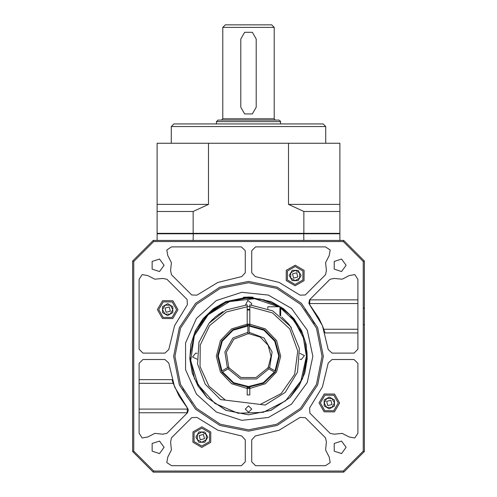 <?xml version="1.0" encoding="UTF-8"?>
<svg xmlns="http://www.w3.org/2000/svg" width="497" height="497" viewBox="0 0 497 497"><rect width="100%" height="100%" fill="white"/><g stroke="black" fill="none" stroke-linecap="round" stroke-linejoin="round"><path stroke-width="0.75" d="M206.926 397.476L225.973 410.311L248.5 414.821L271.027 410.311L290.074 397.476L298.939 386.132L304.773 372.967L307.227 358.784L306.158 344.458L301.667 330.828L293.994 318.676L283.619 308.736L271.157 301.598L248.5 297.044L225.843 301.598L213.381 308.736L203.006 318.676L195.333 330.828L190.842 344.458L189.773 358.784L192.227 372.967L198.061 386.132L206.926 397.476L194.383 378.565L189.984 356.306L194.439 333.909L207.125 314.924L226.104 302.238L248.5 297.784L263.851 299.834L278.351 305.978M215.841 307.86L210.417 311.998L199.732 324.106L197.812 327.069L207.125 314.924M339.892 240.455L339.892 233.764L157.108 233.764L157.108 240.455M303.835 240.455L303.729 233.373M193.165 240.455L193.271 233.373M225.843 301.598L247.991 297.044M248.481 297.044L248.922 297.044M339.892 233.764L339.507 233.373M157.493 233.373L157.108 233.764M322.062 356.306L316.465 328.15L300.517 304.288L276.649 288.341L248.5 282.737L220.351 288.341L196.483 304.288L180.535 328.15L174.938 356.306L180.535 384.454L196.483 408.317L220.351 424.264L248.5 429.868L276.649 424.264L300.517 408.317L316.465 384.454L322.062 356.306M323.348 356.306L317.651 384.945L301.424 409.23L277.146 425.457L248.5 431.154L219.854 425.457L195.576 409.23L179.349 384.945L173.652 356.306L179.349 327.66L195.576 303.375L219.854 287.148L248.5 281.451L277.146 287.148L301.424 303.375L317.651 327.66L323.348 356.306M305.469 309.755L310.302 316.396L314.11 323.038M314.377 323.559L313.358 321.59M305.04 309.24L312.215 319.54M191.531 402.85L186.698 396.208L182.89 389.567M182.623 389.045L183.642 391.015M191.96 403.365L186.698 396.208M346.086 265.286L341.545 259.043L334.208 261.428L334.208 269.144L341.545 271.53L346.086 265.286M164.047 265.286L159.512 259.043L152.169 261.428L152.169 269.144L159.512 271.53L164.047 265.286M164.047 447.319L159.512 441.075L152.169 443.461L152.169 451.177L159.512 453.562L164.047 447.319M346.086 447.319L341.545 441.075L334.208 443.461L334.208 451.177L341.545 453.562L346.086 447.319M308.873 303.269L309.532 299.865L357.915 299.865M357.915 332.934L325.007 332.934L322.528 325.97L318.925 318.353L309.047 303.754M139.085 383.336L173.204 383.336L179.162 396.208L187.953 408.851M329.213 255.57L330.194 249.997L325.467 246.891L255.582 246.891L251.718 250.755L251.718 272.741L255.253 276.587L279.115 282.395L300.089 295.162L305.313 294.938L325.523 274.729L326.38 270.561L325.603 262.652L329.213 255.57M326.38 442.044L325.523 437.876L305.313 417.666L300.089 417.443L279.115 430.209L255.253 436.018L251.718 439.864L251.718 461.85L255.582 465.714L325.467 465.714L330.194 462.608L329.213 457.035L325.603 449.953L326.38 442.044M187.139 413.113L187.357 407.894L174.59 386.914L168.787 363.058L164.936 359.524L142.95 359.524L139.085 363.382L139.085 433.272L142.198 438L147.771 437.018L154.847 433.409L162.755 434.179L166.924 433.328L187.139 413.113M188.059 409.124L188.27 410.385L187.468 412.74L139.085 412.74M170.62 442.044L171.397 449.953L167.787 457.035L166.806 462.608L171.533 465.714L241.418 465.714L245.282 461.85L245.282 439.864L241.747 436.018L217.885 430.209L196.911 417.443L191.687 417.666L171.477 437.876L170.62 442.044M167.787 255.57L171.397 262.652L170.62 270.561L171.477 274.729L191.687 294.938L196.911 295.162L217.885 282.395L241.747 276.587L245.282 272.741L245.282 250.755L241.418 246.891L171.533 246.891L166.806 249.997L167.787 255.57M187.357 304.711L187.139 299.492L166.924 279.277L162.755 278.426L154.847 279.196L147.771 275.587L142.198 274.605L139.085 279.333L139.085 349.223L142.95 353.087L164.936 353.087L168.787 349.546L174.59 325.69L187.357 304.711M312.861 356.306L307.295 330.126L291.565 308.475L268.386 295.094L241.772 292.298L216.319 300.567L196.433 318.471L185.549 342.924L185.549 369.681L196.433 394.133L216.319 412.038L241.772 420.307L268.386 417.511L291.565 404.129L307.295 382.479L312.861 356.306M139.085 379.671L171.993 379.671L173.279 383.535M132.656 261.08L153.281 240.455L343.719 240.455L364.344 261.08L364.344 451.524L343.719 472.15L153.281 472.15L132.656 451.524L132.656 261.08L133.768 261.484L133.768 451.121L153.679 471.038L343.321 471.038L363.232 451.121L363.232 261.484L343.321 241.567L153.679 241.567L133.768 261.484M357.915 349.223L357.915 279.333L354.802 274.605L349.229 275.587L342.153 279.196L334.245 278.426L330.076 279.277L309.861 299.492L309.643 304.711L322.41 325.69L328.213 349.546L332.064 353.087L354.05 353.087L357.915 349.223M309.861 413.113L330.076 433.328L334.245 434.179L342.153 433.409L349.229 437.018L354.802 438L357.915 433.272L357.915 363.382L354.05 359.524L332.064 359.524L328.213 363.058L322.41 386.914L309.643 407.894L309.861 413.113M132.656 451.524L133.768 451.121M153.679 471.038L153.281 472.15M343.321 471.038L343.719 472.15M363.232 451.121L364.344 451.524M153.281 240.455L153.679 241.567M363.232 261.484L364.344 261.08M343.719 240.455L343.321 241.567M173.844 123.964L323.156 123.964L325.734 126.536L171.266 126.536L173.844 123.964M339.892 211.492L339.892 204.416L288.49 204.416L303.835 211.492L339.892 211.492L339.892 233.373L157.108 233.373L157.108 211.492L193.165 211.492L208.51 204.416L157.108 204.416L157.108 211.492M193.165 233.373L193.165 211.492M303.835 211.492L303.835 233.373M208.51 204.416L208.51 143.273L157.108 143.273L157.108 204.416M339.892 204.416L339.892 143.273L288.49 143.273L288.49 204.416M208.51 143.273L288.49 143.273M280.55 121.647L216.45 121.647L217.99 120.1L279.01 120.1L280.501 121.249L280.55 123.964M222.755 27.422L225.334 24.85L271.666 24.85L274.245 27.422L222.755 27.422L222.755 118.814L221.469 120.1M256.222 107.228L256.222 39.008L252.364 32.324L244.636 32.324L240.778 39.008L240.778 107.228L244.636 113.919L252.364 113.919L256.222 107.228L256.222 39.008M240.778 39.008L240.778 107.228M297.827 277.04L296.721 272.816L292.497 273.922L293.603 278.152L297.827 277.04M295.131 280.631L299.604 278.084L299.635 272.934L295.187 270.337L290.714 272.884L290.689 278.034L295.131 280.631M287.428 270.958L287.378 279.923L295.112 284.446L302.897 280.004L302.946 271.045L295.212 266.522L287.428 270.958M286.272 270.287L286.216 280.581L295.106 285.781L304.052 280.681L304.108 270.387L295.218 265.187L286.272 270.287M298.163 270.349L292.217 270.318L289.217 275.45L292.161 280.619L298.107 280.65L301.107 275.518L298.163 270.349M267.678 368.115L256.005 377.54L240.995 377.54L229.322 368.115L228.036 368.861L240.492 378.938L256.508 378.938L268.964 368.861L267.678 368.115L268.324 367.003L269.61 367.749L272.107 351.919L264.1 338.047L249.146 332.3L249.146 333.785L260.13 337.016L268.113 345.229L271.027 356.306L268.324 367.003L271.027 356.306L268.113 345.229L260.13 337.016L249.146 333.785L247.854 333.785L247.854 332.3L232.9 338.047L224.892 351.919L227.39 367.749L228.676 367.003L226.352 352.18L233.857 339.184L247.854 333.785L233.857 339.184L226.352 352.18L228.676 367.003L229.322 368.115L240.995 377.54L256.005 377.54L267.678 368.115M227.39 367.749L221.432 371.191L217.611 355.982L221.749 340.855L232.776 329.71L247.854 325.156L247.854 326.063L233.099 330.269L222.302 341.178L218.251 355.982L221.985 370.868L221.432 371.191L222.072 372.303L222.631 371.98L233.652 382.659L248.5 386.554L263.348 382.659L274.369 371.98L274.928 372.303L263.665 383.218L248.5 387.194L233.335 383.218L222.072 372.303L228.036 368.861M268.964 368.861L274.928 372.303L275.568 371.191L269.61 367.749M275.015 370.868L278.749 355.982L274.698 341.178L263.901 330.269L249.146 326.063L249.146 325.417L264.224 329.71L275.251 340.855L279.389 355.982L275.568 371.191L275.015 370.868M249.146 332.3L249.146 325.156L247.214 325.181M247.854 325.417L247.854 332.3M249.786 388.325L247.214 388.325M247.214 324.28L249.786 324.28M249.786 387.424L247.214 387.424M249.146 325.417L249.786 325.181M218.171 314.7L222.942 311.607M222.911 311.625L215.189 317.043L209.597 322.578L212.809 319.192M291.503 327.983L288.633 324.05L281.811 317.043L288.633 324.05L291.503 327.983M249.786 306.761L249.786 304.829L272.716 310.861L290.509 326.529L299.393 348.509L297.492 372.141L285.197 392.413L265.131 405.03L260.291 404.44L281.153 393.581L294.665 374.322L297.771 351.006L289.782 328.884L272.486 312.936L249.786 306.761L249.786 325.436M225.414 400.153L220.575 399.563L205.255 384.249L197.589 363.984L198.937 342.365L209.051 323.212L226.154 309.917L247.214 304.829L247.214 306.761L226.303 311.998L209.591 325.616L200.241 345.042L200.024 366.593L208.982 386.206L225.414 400.153L260.291 404.44M247.214 325.436L247.214 324.15L249.786 324.15L265.33 328.871L276.58 340.588L280.681 356.306L276.58 372.017L265.33 383.734L249.786 388.455L249.786 394.916L247.214 394.916L247.214 388.455L231.67 383.734L220.419 372.017L216.319 356.306L220.419 340.588L231.67 328.871L247.214 324.15L247.214 306.761M249.786 387.169L249.786 388.455L247.214 388.455L247.214 387.169M267.808 308.575L267.808 306.748L279.91 306.748L280.681 308.084L280.681 316.111M279.91 306.748L279.91 315.502M249.786 309.979L247.214 309.979M169.241 306.972L165.016 308.084L166.122 312.309L170.347 311.203L169.241 306.972M172.832 309.668L170.278 305.195L165.134 305.17L162.531 309.612L165.085 314.085L170.229 314.116L172.832 309.668M163.159 317.378L172.117 317.428L176.64 309.693L172.204 301.909L163.246 301.859L158.723 309.594L163.159 317.378M162.482 318.534L172.782 318.589L177.976 309.699L172.881 300.753L162.581 300.697L157.381 309.588L162.482 318.534M162.55 306.643L162.519 312.588L167.651 315.589L172.813 312.644L172.844 306.699L167.713 303.698L162.55 306.643M199.173 435.565L200.279 439.789L204.503 438.683L203.397 434.453L199.173 435.565M201.869 431.974L197.396 434.521L197.365 439.671L201.813 442.268L206.286 439.721L206.311 434.571L201.869 431.974M209.572 441.647L209.622 432.682L201.888 428.159L194.103 432.601L194.054 441.56L201.788 446.082L209.572 441.647M210.728 442.318L210.784 432.023L201.894 426.824L192.948 431.924L192.892 442.218L201.782 447.418L210.728 442.318M198.837 442.255L204.783 442.287L207.783 437.155L204.839 431.986L198.893 431.955L195.893 437.087L198.837 442.255M327.759 405.633L331.984 404.521L330.878 400.296L326.653 401.402L327.759 405.633M324.168 402.937L326.722 407.41L331.866 407.434L334.469 402.992L331.915 398.519L326.771 398.488L324.168 402.937M333.841 395.227L324.883 395.177L320.36 402.912L324.796 410.696L333.754 410.746L338.277 403.011L333.841 395.227M334.518 394.071L324.218 394.015L319.024 402.905L324.119 411.851L334.419 411.907L339.619 403.017L334.518 394.071M334.45 405.962L334.481 400.017L329.349 397.016L324.187 399.961L324.156 405.906L329.287 408.907L334.45 405.962M197.092 353.392L195.725 353.087L192.587 357.001L197.092 359.213M251.414 304.897L251.718 303.53L247.798 300.387L245.586 304.897M247.214 306.475L249.786 306.475M299.908 359.213L301.275 359.524L304.412 355.603L299.908 353.392M245.282 409.074L248.5 412.293L251.718 409.074L248.5 405.856L245.282 409.074M278.488 306.748L254.638 298.703L229.626 301.542L208.181 314.719L194.346 335.748L190.742 360.66L198.042 384.746L214.872 403.465L238.051 413.274L263.205 412.33L285.582 400.799L300.952 380.87L306.425 356.306L303.35 337.68L294.454 321.037L280.681 308.14M277.73 305.612L264.559 300.039L248.5 297.79L226.11 302.244L207.125 314.924L197.812 327.069L207.125 314.924L226.11 302.244L248.5 297.79L263.503 299.747L277.73 305.612L260.148 298.995L242.474 298.163L225.402 302.636L210.417 311.998M280.072 307.028L284.116 309.855L289.894 314.899L294.963 320.652L299.237 327.014L302.642 333.885L305.121 341.135L307.016 352.466L307.152 356.306L304.611 373.502M222.755 118.814L274.245 118.814L274.518 119.609L275.531 120.1M250.544 403.241L235.162 401.352M247.214 309.339L249.786 309.339M280.078 307.04L289.875 314.924L302.561 333.909L307.016 356.306L302.561 378.695L289.875 397.681L270.89 410.36L248.5 414.815L226.11 410.36L207.125 397.681L194.439 378.695L189.984 356.306L194.439 333.909L207.125 314.924L226.11 302.244L248.5 297.79L264.559 300.039L279.612 306.748L264.559 300.039L248.5 297.79L226.11 302.244L207.125 314.924L194.439 333.909L189.984 356.306L194.439 378.695L207.125 397.681L226.11 410.36L248.5 414.815L270.89 410.36L289.875 397.681L302.561 378.695L307.016 356.306L302.561 333.909L289.875 314.924L280.078 307.04L289.875 314.924L302.561 333.909L307.016 356.306L302.561 378.695L289.875 397.681L270.89 410.36L248.5 414.815L226.11 410.36L207.125 397.681L194.439 378.695L189.984 356.306L194.439 333.909L207.125 314.924L226.11 302.244L248.5 297.79L264.559 300.039L279.612 306.748L264.559 300.039L248.5 297.79L226.11 302.244L207.125 314.924L194.439 333.909L189.984 356.306L194.439 378.695L207.125 397.681L226.11 410.36L248.5 414.815L270.89 410.36L289.875 397.681L302.561 378.695L307.016 356.306L302.561 333.909L289.875 314.924L280.078 307.04L289.875 314.924L302.561 333.909L307.016 356.306L302.561 378.695L289.875 397.681L270.89 410.36L248.5 414.815L226.11 410.36L207.125 397.681L194.439 378.695L189.984 356.306L194.439 333.909L207.125 314.924L226.11 302.244L248.5 297.79L264.559 300.039L279.612 306.748L264.559 300.039L248.5 297.79L226.11 302.244L207.125 314.924L194.439 333.909L189.984 356.306L194.439 378.695L207.125 397.681L226.11 410.36L248.5 414.815L270.89 410.36L289.875 397.681L302.561 378.695L307.016 356.306L302.561 333.909L289.875 314.924L280.078 307.04L289.875 314.924L302.561 333.909L307.016 356.306L302.561 378.695L289.875 397.681L270.89 410.36L248.5 414.815L226.11 410.36L207.125 397.681L194.439 378.695L189.984 356.306L194.439 333.909L207.125 314.924L226.11 302.244L248.5 297.79L264.559 300.039L279.612 306.748L264.559 300.039L248.5 297.79L226.11 302.244L207.125 314.924L194.439 333.909L189.984 356.306L194.439 378.695L207.125 397.681L226.11 410.36L248.5 414.815L270.89 410.36L289.875 397.681L302.561 378.695L307.016 356.306L302.561 333.909L289.875 314.924L280.078 307.04L289.875 314.924L302.561 333.909L307.016 356.306L302.561 378.695L289.875 397.681L270.89 410.36L248.5 414.815L226.11 410.36L207.125 397.681L194.439 378.695L189.984 356.306L194.439 333.909L207.125 314.924L226.11 302.244L248.5 297.79L264.559 300.039L279.612 306.748L264.559 300.039L248.5 297.79L226.11 302.244L207.125 314.924L194.439 333.909L189.984 356.306L194.439 378.695L207.125 397.681L226.11 410.36L248.5 414.815L270.89 410.36L289.875 397.681L302.561 378.695L307.016 356.306L302.561 333.909L289.875 314.924L280.078 307.04L289.875 314.924L299.188 327.069M247.736 297.051L250.482 297.076M244.232 297.2L251.296 297.113M243.387 297.268L250.954 297.094M244.356 297.194L251.886 297.144M243.493 297.256L253.06 297.225M244.642 297.175L252.029 297.15M323.796 329.269L357.915 329.269M308.96 303.53L357.915 303.53M188.04 409.074L139.085 409.074M171.266 126.536L171.266 143.273M325.734 126.536L325.734 143.273M216.45 121.647L216.45 123.964M274.245 27.422L274.245 118.814M363.705 324.765L364.27 324.435M363.705 308.034L364.344 308.674M212.673 310.159L210.647 311.805M216.307 307.55L206.671 315.514M214.785 308.594L206 316.216M209.343 312.942L207 315.179M224.551 303.008L211.84 310.811"/></g></svg>
